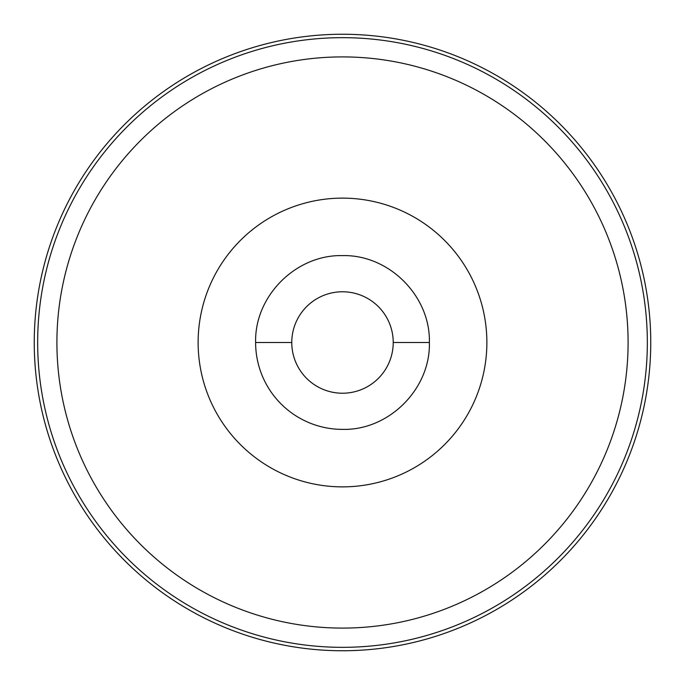 <?xml version="1.0" encoding="UTF-8"?>
<svg xmlns="http://www.w3.org/2000/svg" width="685" height="685" viewBox="0 0 685 685"><rect width="100%" height="100%" fill="white"/><g stroke="black" fill="none" stroke-linecap="round" stroke-linejoin="round"><path stroke-width="1.03" d="M429.384 342.5C430.557 296.04 388.969 254.443 342.5 255.616C296.125 254.409 254.409 296.031 255.616 342.5A86.884 86.884 0 0 0 342.5 429.384C388.934 430.6 430.6 388.883 429.384 342.5L393.224 342.5A50.724 50.724 0 0 0 342.5 291.776A50.724 50.724 0 0 0 291.776 342.5A50.724 50.724 0 0 0 342.5 393.224A50.724 50.724 0 0 0 393.224 342.5M342.5 486.872A144.372 144.372 0 0 0 486.872 342.5A144.372 144.372 0 0 0 342.5 198.128A144.372 144.372 0 0 0 198.128 342.5A144.372 144.372 0 0 0 342.5 486.872M342.5 650.75A308.25 308.25 0 0 0 650.75 342.5A308.25 308.25 0 0 0 342.5 34.25A308.25 308.25 0 0 0 34.25 342.5A308.25 308.25 0 0 0 342.5 650.75M342.5 628.094A285.594 285.594 0 0 1 56.906 342.5A285.594 285.594 0 0 1 342.5 56.906A285.594 285.594 0 0 1 628.094 342.5A285.594 285.594 0 0 1 342.5 628.094M342.5 37.666A304.834 304.834 0 0 0 37.666 342.5A304.834 304.834 0 0 0 342.5 647.334A304.834 304.834 0 0 0 647.334 342.5A304.834 304.834 0 0 0 342.5 37.666M255.616 342.5L291.776 342.5"/></g></svg>

